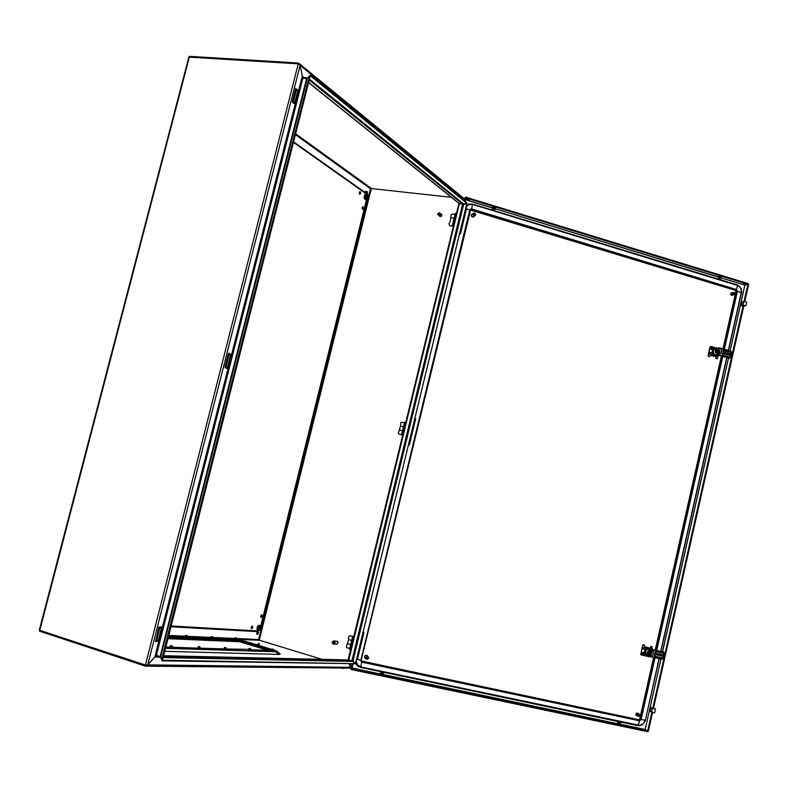 <?xml version="1.0" encoding="UTF-8"?>
<svg xmlns="http://www.w3.org/2000/svg" width="788" height="788" viewBox="0 0 788 788"><rect width="100%" height="100%" fill="white"/><g stroke="black" fill="none" stroke-linecap="round" stroke-linejoin="round"><path stroke-width="1.18" d="M251.608 628.814L252.712 627.563L252.377 626.066L251.205 627.307L251.608 628.814M251.234 628.558L252.012 626.125M261.104 617.477L262.177 616.236L261.843 614.748L260.7 615.98L261.104 617.477M260.739 617.221L261.488 614.807M362.431 209.322L363.426 208.298L362.923 206.643L362.066 207.737L362.431 209.322M362.293 209.184L362.549 206.761M359.653 194.272L360.668 193.247L360.155 191.573L359.298 192.666L359.653 194.272M359.535 194.143L359.771 191.691M366.45 199.167L364.785 199.315L364.154 196.921L364.972 194.567L365.908 194.075L366.893 194.803L366.479 194.075L293.422 142.333M170.888 625.987L258.04 630.942L258.956 630.39M258.04 630.942L256.642 631.552L170.701 626.716M365.681 192.922L366.479 194.075M459.631 233.445L460.31 233.947L459.483 234.075M459.749 232.982L460.389 233.534M356.462 659.536L357.358 659.536M363.711 632.892L362.923 632.862M363.731 632.35L363.041 632.38M368.026 195.956L367.356 196.931L367.789 198.29M367.366 197.66L368.085 195.946L367.395 196.744M367.169 196.576L367.927 198.793L368.715 196.163L367.917 195.473L367.169 196.576M365.691 199.078L364.726 197.355L365.287 195.099L366.528 194.646L365.445 195.197L366.696 195.335L366.154 197.493L366.804 199.206L367.976 198.812M365.287 195.099L364.903 197.345L365.553 199.069L366.804 199.206M366.696 195.335L367.878 194.912L368.41 195.611L368.065 195.109M366.154 197.493L364.726 197.355M260.237 628.863L260.532 627.918M261.409 629.218L260.493 629.691L260.267 628.568M260.198 628.913L260.503 629.691M261.291 627.396L260.276 628.42L260.552 629.71M261.823 628.607L261.695 627.1L260.631 627.228L260.168 630.065L261.114 629.927L261.823 628.607M260.769 630.164L259.754 630.636L258.947 629.435L259.508 627.179L260.877 626.115L261.537 626.755M259.557 625.593L258.277 626.805L257.715 629.07L258.375 630.341L257.528 629.09L258.119 626.706L259.695 625.761M257.528 629.09L258.947 629.435M258.119 626.706L259.508 627.179M260.296 628.519L261.232 627.386L260.523 627.859M415.562 418.615L414.872 418.3M465.895 207.599L466.614 208.239M408.263 445.614L408.45 444.816M409.051 442.364L409.937 442.718L409.041 442.403M472.347 217.015L471.224 215.144M494.588 207.274L494.017 209.194L494.706 209.588M493.515 209.056L493.367 209.608L494.775 209.638L495.356 208.918L494.342 208.347M492.628 207.057L492.549 209.017L493.83 209.135L492.53 209.066M494.401 207.224L494.155 208.288L492.323 208.131M494.687 209.677L494.027 209.184M494.677 209.529L493.367 209.608L493.416 209.037M494.155 208.288L493.83 209.135M492.49 209.056L492.569 207.086L492.333 208.426M720.803 276.509L720.222 278.322L721.355 278.006L720.596 277.534M718.764 276.253L718.695 278.125L720.065 278.272L718.725 278.134M720.567 276.795L720.419 277.484L718.489 277.277M719.355 278.134L720.459 278.775L721.355 278.006M720.616 278.509L719.08 278.558M720.419 277.484L720.065 278.272M720.685 278.558L720.399 277.534M718.676 276.273L718.528 278.213M718.4 277.307L718.607 278.144M651.095 649.026L647.273 647.667L645.313 648.8L644.121 652.789L645.549 655.281L642.969 653.942L642.969 652.947M642.447 647.697L644.2 648.091L644.574 645.559L643.806 644.604L642.9 645.067L641.087 652.937L642.841 653.331M652.228 649.381L651.932 646.475L650.947 646.682L650.573 648.465M643.806 644.604L642.712 645.126L640.733 654.523L650.868 657.123L641.176 654.946M651.745 646.396L650.73 646.731L650.435 648.376M641.255 654.562L640.851 653.725L643.826 654.395M619.398 724.31L619.585 722.734L618.235 722.32L617.664 723.01L619.575 723.591M617.664 723.01L617.467 724.103M618.107 722.232L617.388 724.064M619.486 724.694L619.752 723.63L620.53 723.611M618.688 722.488L617.595 722.97M619.575 723.532L620.333 722.763L619.752 723.63M618.235 722.32L619.565 722.724M618.738 722.271L618.156 722.281M620.264 722.813L618.787 722.517M620.245 722.714L618.895 722.3M711.525 349.104L712.431 348.404M709.17 352.266L710.018 347.38L710.815 346.424L709.83 347.459L708.077 355.595L708.54 356.659L709.702 356.471L710.589 353.861L708.885 353.369L709.17 352.266L710.875 352.758M716.459 356.097L715.918 358.412L717.257 358.816L718.518 355.181L717.415 355.358M708.235 355.585L708.885 353.369M716.184 356.166L715.514 356.629L716.302 356.137L715.937 357.811M361.475 661.034L638.871 719.749L639.767 718.961L653.626 657.34M458.921 203.452L463.61 204.358L352.945 661.083L357.417 665.771M466.87 205.018L466.437 205.333M741.439 292.86L739.055 291.757L735.933 291.491L735.391 290.358L470.229 210.032M636.566 715.75L635.758 714.549L636.517 713.11L639.147 714.095M637.522 715.888L636.477 715.701L635.906 714.48L636.517 713.288L637.659 713.032M638.379 716.341L637.975 715.839L638.733 716.459L639.836 715.908L639.432 714.243M636.468 715.061L637.009 715.652L636.3 715.051L636.743 713.967M637.197 715.721L636.497 715.061M637.423 715.77L637.128 714.992L637.197 715.731M637.61 715.819L637.571 715.011L637.738 715.8M636.763 713.898L637.6 713.82L637.167 714.686L638.044 714.775L637.856 715.839M637.236 715.071L637.512 715.77M636.684 714.696L636.98 713.918L636.793 714.677M636.842 714.686L637.512 714.066M636.527 714.736L636.891 713.967M636.438 713.889L636.212 714.686L636.546 713.928M637.413 715.011L637.551 715.829M637.423 714.677L637.925 714.125M636.822 713.908L636.605 714.677M637.482 715.809L637.137 715.071L637.384 715.79M637.886 715.868L637.856 715.071M638.802 714.066L639.295 714.174M638.595 714.273L638.122 714.824M637.699 714.686L638.359 713.928L637.925 714.696M638.132 714.164L637.561 714.686L638.093 714.046M638.349 714.204L637.748 714.686M637.61 713.455L636.832 713.613M637.039 713.652L637.817 713.534M637.256 713.682L638.034 713.613M639.836 715.908L639.176 716.322M636.822 715.553L636.3 715.041M636.605 713.583L637.384 713.317L636.487 713.908M638.92 716.331L638.053 715.031M638.388 716.095L638.034 715.208M636.921 715.602L636.369 715.051M637.581 715.829L637.325 715.051M636.418 714.686L636.625 713.898M637.039 714.686L637.443 713.967M637.206 714.686L637.679 713.938M637.384 714.686L637.866 714.026M637.886 714.696L638.457 714.145M636.881 713.623L637.6 713.396M637.098 713.662L637.817 713.485M637.305 713.692L638.044 713.573M637.522 713.741L638.27 713.672M637.472 713.731L638.211 713.642M637.738 713.78L638.487 713.77M638.181 713.889L638.763 713.908M638.575 713.997L639.107 714.076M381.944 674.912L382.328 672.913L381.067 672.509L380.437 673.218L382.229 673.789M380.437 673.218L380.21 674.37M381.796 672.775L381.028 672.43L380.171 674.341L381.018 672.469M380.19 674.242L383.254 675.08L383.362 673.001L381.944 672.814M382.141 674.952L382.416 673.829L383.579 673.947L383.283 674.991M382.416 673.829L382.525 672.952L383.352 673.021L383.589 673.937M381.855 672.519L381.067 672.509L382.318 672.903M382.042 674.932L382.515 672.942L383.313 672.982M383.313 672.952L381.993 672.824M732.18 295.461L730.476 294.308L731.5 292.712M732.574 294.751L733.332 294.879L731.579 295.411L730.634 294.072L731.225 292.841L732.407 292.762M733.963 294.682L734.79 293.097L733.973 292.456L733.076 293.028M733.766 294.673L732.948 294.318L731.934 295.145L731.234 294.367M732.83 294.564L733.549 294.761M733.401 294.85L732.692 294.663L733.441 294.81M733.086 294.249L734.111 294.673M731.904 294.791L731.422 294.239M731.944 294.82L731.835 293.993M731.097 294.476L731.619 295.047L731.205 294.397M731.067 294.495L732.879 292.959L732.83 294.101L733.766 294.712M732.801 294.131L732.751 293.303M732.682 294.219L732.702 293.412M732.387 293.53L732.564 294.318L732.515 293.53M732.426 294.426L732.17 293.668L732.495 294.357M732.18 294.633L731.825 293.914L732.357 294.456M732.249 294.545L732.17 293.757M731.362 294.308L731.737 294.968M731.471 293.796L732.042 292.86M731.294 293.914L731.55 293.047M731.441 293.313L731.116 294.022M732.022 293.441L732.377 292.86M731.638 293.205L731.333 293.885M731.865 293.116L731.51 293.766M731.648 293.678L732.072 293.028M731.835 293.56L732.298 292.929M732.515 292.841L732.072 293.412M732.623 293.087L733.204 292.594M730.9 294.18L731.244 293.402M731.786 292.929L731.165 294.003M733.845 294.564L733.007 293.225M733.48 292.575L732.879 292.959M733.332 294.279L732.988 293.363M734.692 294.21L734.081 294.564M730.998 294.111L731.156 293.363M733.195 294.909L732.279 294.968M732.85 294.998L732.249 294.978M732.919 294.978L732.377 294.889M732.879 294.988L732.357 294.909M733.273 294.889L732.604 294.732M733.52 294.81L732.801 294.584M733.658 294.761L732.958 294.476M731.855 294.879L731.392 294.249M732.091 294.702L731.697 294.003M732.328 294.505L732.032 293.766M732.722 294.18L732.564 293.412M731.688 293.648L732.032 292.969M731.875 293.53L732.259 292.88M732.466 293.175L732.958 292.644M732.416 293.205L732.781 292.663M732.673 293.067L733.185 292.565M732.82 292.988L733.421 292.506M414.015 425.609L413.188 425.254M361.584 639.511L362.194 639.826L361.259 639.738M359.436 651.055L358.52 651.055M717.287 350.177L718.163 349.911L716.676 351.034L717.385 353.329M717.316 352.955L717.316 351.202M718.695 351.606L717.779 351.074L719.011 352.128L717.996 351.97L717.622 352.778L717.504 352.108M718.104 353.241L719.385 352.019L718.863 349.744L719.808 352.206L718.055 353.487L719.621 352.009L718.814 350.099M716.558 350.374L716.43 351.084L717.169 349.951L718.163 349.911M716.755 349.98L718.223 349.665M716.853 349.842L717.858 349.567L716.824 349.882M718.863 349.852L720.005 351.015L719.877 351.921L719.523 353.152L718.055 353.487M717.858 349.567L717.366 349.311M717.73 351.084L717.888 350.502L718.026 351.005M717.72 352.344L718.567 352M729.727 357.191L730.249 357.319L729.668 358.402L717.838 354.974L716.371 353.753L715.445 352.206L715.465 350.256L716.587 348.651L718.489 347.823L719.897 347.991L717.504 348.286L715.8 349.902L715.878 352.738L718.4 354.649L721.444 352.955L721.749 350.581L719.897 347.991M718.755 353.989L716.873 352.768L716.44 350.749L717.75 349.054L719.937 348.729M718.626 353.96L719.257 353.231M723.335 350.236L730.85 352.423L729.215 351.704L731.353 352.384L731.372 351.596L719.749 347.932M731.353 352.384L730.998 354.787L729.077 353.654M730.387 354.236L731.057 354.551M718.804 349.754L717.671 349.104M722.675 353.191L730.84 355.516L722.537 353.388M730.249 357.319L730.831 355.526M729.678 350.837L731.372 351.596M729.708 358.392L717.533 354.57M718.823 354.009L718.705 354.551L728.132 357.535M730.22 357.447L728.417 356.609M731.294 352.669L730.722 352.6L731.323 352.522M729.422 351.773L729.668 350.827L731.294 351.409M720.074 348.119L720.005 348.749M722.724 353.152L728.683 354.462L730.062 355.575M715.474 348.207L712.913 349.547L712.155 352.374L713.514 354.964L716.509 355.654M716.253 348.227L713.761 349.399L713.16 352.975L714.972 355.24L718.016 355.26M715.78 348.138L714.302 348.02L712.569 349.33L711.968 353.32L713.199 355.23L716.322 356.127L718.085 355.25M713.199 355.23L711.741 355.467L711.14 354.807L711.318 355.536L714.785 356.343M712.244 348.414L714.864 347.872M712.165 348.394L709.87 348.286M712.569 349.33L711.111 349.576L711.544 348.966M617.329 723.936L620.323 724.714M721.503 277.051L718.548 276.47M495.534 207.993L492.53 207.116M710.205 355.24L715.238 356.304M644.436 646.751L649.046 647.874M355.743 670.509L643.855 730.85L644.062 730.092L643.067 729.57L645.116 729.452L643.028 729.56L644.032 730.082L355.969 669.721L352 668.175L355.93 669.721L351.872 668.864M730.102 350.985L744.887 285.128L747.91 284.33L744.867 285.069M660.896 658.975L645.126 729.461L660.955 658.985M463.196 199.857L465.294 197.473M465.954 197.975L469.815 199.157L465.57 199.364L469.175 199.61M469.815 199.157L470.003 198.389L465.964 197.167L463.383 199.059M351.172 669.347L349.833 667.525L351.596 669.662L355.743 670.529L355.93 669.721M744.768 301.509L748.58 284.537L748.048 283.552L744.591 282.498L744.424 283.227L469.855 199.167L469.165 199.659M620.432 724.32L645.096 729.501L647.687 730.85L645.126 729.461M647.687 730.85L644.062 730.092L643.894 730.86L647.598 731.638L648.376 731.146L652.592 712.441M461.187 227.033L462.054 227.358L461.246 226.796M464.585 216.7L463.846 216.03M368.735 658.078L367.799 656.207L367.031 659.398L368.735 658.078M367.316 655.764L365.859 655.252L364.677 656.128L364.598 657.566L365.908 658.847M367.287 656.099L365.593 657.419L366.519 659.29L367.218 656.04L367.799 656.207M366.528 659.26L367.031 659.398M475.716 214.947L474.829 213.055L474.1 216.079L475.716 214.947M473.036 213.42L471.451 214.533L471.224 215.764L472.298 216.996L473.893 216.582M473.618 215.932L474.346 212.908L472.692 214.198L474.1 216.079M474.829 213.055L474.327 212.996M648.642 651.883L650.405 650.74L648.829 652.188L649.292 654.03M649.548 652.297L650.179 651.006M649.479 654.119L649.736 652.937L648.987 652.592L649.499 652.267M650.918 652.592L650.011 651.893L651.243 653.104L650.258 652.878L649.834 653.735L649.716 653.065M650.287 654.395L651.627 652.966L651.075 650.76L652.04 653.232L650.228 654.651L651.843 653.045L651.016 651.144M649.558 654.503L649.066 654.158L649.617 654.247M648.406 652.858L649.066 654.158L648.494 653.616M649.292 651.006L650.405 650.74M651.075 650.898L652.257 651.962L652.06 653.173L651.755 654.168L650.228 654.651M649.135 654.651L649.854 654.641L650.258 652.878M649.952 652.011L650.11 651.4L650.248 651.903M649.933 653.291L650.208 652.691L651.243 653.104M662.708 658.246L662.206 657.862L662.738 658.128L662.196 659.26L648.957 655.98L647.578 654.198L647.362 652.434L648.199 650.583L650.08 649.45L663.811 652.011L651.154 649.312M651.981 649.607L649.184 650.031L647.598 652.159L648.1 654.808L650.061 656.384L652.789 655.429L653.942 653.685L653.705 651.696L651.794 649.539M650.79 655.833L648.82 654.385L648.475 652.375L649.755 650.681L652.011 650.386M649.45 655.133L651.006 654.483M662.048 651.843L661.792 652.828L663.89 652.917L663.89 652.247L661.831 651.804M663.88 653.025L663.526 655.468L662.875 654.887L663.575 655.232M651.922 651.597L651.203 650.297M662.55 656.335L663.407 655.99L654.995 654.631M662.738 658.108L663.348 656.237M662.186 659.26L649.568 656.365M650.868 655.852L650.74 656.414L660.482 658.798M662.738 656.187L661.043 655.685L663.348 656.109M663.821 653.282L663.23 653.272L663.851 653.144M652.159 649.745L652.09 650.405M649.371 648.219L646.584 648.357L644.594 650.868L645.027 654.06L647.372 655.724M648.485 655.98L645.924 654.542L645.421 650.957L648.238 648.14L650.553 648.82M642.909 653.124L642.801 652.287L644.121 652.789M642.811 653.636L643.294 654.07M648.849 647.835L645.589 647.007M648.76 647.756L645.106 647.49L650.484 648.386M644.288 647.598L644.377 647.086M404.815 422.122L405.781 422.319L404.559 422.407L401.594 434.651L398.698 434.001L398.285 432.878L400.56 426.121L400.619 423.058L401.417 422.289L404.451 422.861M402.737 434.887L401.584 434.69L402.599 435.449M186.066 635.384L187.308 635.719L186.066 635.384M187.308 635.719L185.958 635.512M187.347 635.896L185.929 635.64M187.485 636.152L185.682 635.729M185.781 636.251L187.248 636.31L185.712 635.955M187.337 636.753L185.525 636.33M187.091 636.921L185.564 636.556M187.189 637.364L185.623 636.852M187.248 637.413L185.377 636.931M186.874 637.748L185.407 637.157M449.692 225.732L448.993 223.565L450.204 221.724L451.16 214.789L451.839 214.06L455.04 214.405M456.459 213.43L455.237 213.578L452.332 225.575L453.258 226.629M366.144 193.336L366.647 191.632L367.523 192.134M367.523 193.444L367.07 191.711L366.39 193.464L366.913 194.143L367.543 193.474L367.09 191.523M367.366 193.809L366.647 194.291M257.607 645.323L258.937 645.648M210.78 638.467L212.189 638.723M185.456 637.344L186.914 637.6M271.86 650.878L273.081 651.282M234.657 639.531L236.016 639.787M189.435 57.11L298.248 63.818L298.435 63.089L300.149 65.286L298.238 63.867L189.347 57.11L189.544 56.362L298.435 63.089M371.178 188.539L451.219 197.256M188.972 57.258L189.544 56.362M322.065 659.349L259.242 640.171M39.518 630.085L39.587 631.139L39.814 630.351L145.938 665.2M146.46 665.151L145.317 665.289L145.455 666.116L349.892 668.116M189.347 57.11L188.687 57.593L39.4 629.73L39.794 630.351L189.347 57.11M298.238 63.867L145.337 665.23L147.75 664.885L156.438 655.261L160.634 656.926L307.33 78.219L306.66 78.485L160.122 656.463M156.438 655.261L302.868 78.229L302.287 76.111L303.715 77.628L307.675 77.854M160.496 656.759L155.935 655.675M157.649 655.655L154.862 656.906M348.641 659.98L163.352 655.754L348.503 659.94L352.669 661.457L162.889 657.547M147.711 664.905L145.79 666.116M309.438 79.145L463.551 203.875L459.01 203.54L308.561 82.602M302.75 77.953L303.252 78.248M147.75 664.885L300.11 65.286L302.287 76.111L300.149 65.286L463.462 198.852M298.406 63.956L298.849 64.192M352.945 661.083L348.306 659.94M307.33 78.219L309.526 75.894L310.186 76.2L162.555 660.275L162.072 660.856L160.683 657.064M270.944 650.464L239.04 641.028L239.188 640.417L271.83 650.09M236.272 638.014L235.09 637.709L236.272 638.014M236.282 638.073L235.11 637.817M236.292 638.211L235.08 637.935M236.558 638.428L234.834 638.014M236.321 638.546L234.716 638.093M236.154 638.782L234.932 638.507M236.42 638.999L234.696 638.585M236.173 639.117L234.745 638.792M236.016 639.344L234.794 639.068M236.282 639.56L234.558 639.147M236.036 639.679L234.607 639.364M334.023 640.841L332.339 641.787L335.058 642.584L334.023 640.841M336.23 644.21L337.668 643.382L337.54 641.501L333.856 640.811M332.526 641.846L332.309 643.116L333.275 644.062L334.506 643.737L335.058 642.584M187.199 635.906L185.81 635.542L187.199 635.906M187.17 636.034L185.771 635.67L187.17 636.034M187.347 636.251L185.476 635.749L187.347 636.251M187.091 636.34L185.692 635.975L187.091 636.34M187.189 636.852L185.318 636.359L187.189 636.852M186.943 636.94L185.544 636.576L186.943 636.94M186.864 637.236L185.466 636.871L186.864 637.236M187.042 637.453L185.17 636.96L187.042 637.453M186.786 637.541L185.397 637.177L186.786 637.541M368.617 197.463L367.76 197.788L368.183 196.192L368.617 197.463M368.528 197.739L367.789 198.271L367.435 197.138L368.006 195.976L368.636 196.665M367.385 197.601L367.494 196.537M224.807 647.47L226.067 647.805L224.807 647.47M226.107 647.943L224.698 647.598M226.077 648.081L224.659 647.726M226.254 648.248L224.403 647.815M225.929 648.691L224.452 648.041M226.097 648.859L224.511 648.337M226.166 648.928L224.255 648.425M225.939 649.47L224.284 648.682M225.762 649.342L224.353 648.948M226.008 649.539L224.097 649.036M225.703 649.637L224.147 649.273M198.694 646.564L200.004 646.899L198.694 646.564M199.896 647.115L198.428 646.731L199.896 647.115M199.857 647.253L198.389 646.869L199.857 647.253M200.044 647.48L198.074 646.958L200.044 647.48M199.778 647.569L198.31 647.184L199.778 647.569M199.699 647.884L198.231 647.5L199.699 647.884M199.886 648.11L224.235 648.938M199.62 648.199L198.152 647.805L199.62 648.199M199.541 648.514L198.074 648.13L199.541 648.514M199.728 648.741L197.758 648.219L199.728 648.741M199.463 648.829L197.995 648.435L199.463 648.829M170.878 645.608L172.217 645.973L170.878 645.608M172.257 646.111L170.769 645.746M172.405 646.436L170.73 645.884M172.483 646.505L170.464 645.983M172.158 646.613L170.494 646.229M172.06 646.909L170.563 646.544M172.237 647.086L170.297 646.633M171.991 647.263L170.306 646.909M171.971 647.283L170.395 647.194M172.079 647.736L170.129 647.283M171.823 647.923L170.139 647.559M167.834 638.063L239.847 641.176L270.717 650.455M167.667 638.723L239.513 641.757L268.304 650.376M294.781 102.381L297.756 90.669L296.416 89.714L293.441 101.455L294.781 102.381L294.751 103.307L298.012 90.354L295.667 88.561L292.378 101.416L292.594 102.45L294.318 103.721L294.751 103.307M342.189 668.214L343.46 668.382M259.301 643.875L258.119 643.56L259.301 643.875M259.311 643.924L258.1 643.786M259.321 644.17L257.853 643.865M259.351 644.407L257.745 643.944M259.193 644.633L257.962 644.357M259.183 644.742L257.715 644.436M259.045 645.205L257.774 644.643M259.035 645.303L257.814 644.919M259.36 645.47L257.577 644.998M259.065 645.539L257.459 645.086M259.341 644.032L258.129 643.658M225.979 647.992L224.55 647.618L225.979 647.992M225.939 648.13L224.521 647.756L225.939 648.13M226.126 648.347L224.216 647.835L226.126 648.347M225.87 648.435L224.442 648.061L225.87 648.435M225.792 648.741L224.363 648.366L225.792 648.741M225.969 648.967L224.058 648.455L225.969 648.967M225.634 649.351L224.216 648.977L225.634 649.351M225.821 649.578L223.9 649.076L225.821 649.578M225.565 649.657L224.137 649.292L225.565 649.657M161.304 628.135L159.708 627.987L156.605 640.723L158.152 640.565L161.304 628.135M161.668 627.524L161.382 626.726L158.821 627.199L155.531 641.599L158.221 641.087L161.668 627.524M361.436 638.999L362.401 638.97M362.904 632.941L363.721 632.843M357.033 657.192L358.008 657.123M358.501 651.115L359.456 651.055M172.099 646.17L170.592 645.776L172.099 646.17M172.06 646.318L170.553 645.914L172.06 646.318M172.247 646.554L170.228 646.012L172.247 646.554M171.981 646.643L170.474 646.249L171.981 646.643M171.902 646.968L170.385 646.574L171.902 646.968M172.089 647.204L170.06 646.662L172.089 647.204M171.735 647.618L170.228 647.224L171.735 647.618M171.922 647.854L169.893 647.322L171.922 647.854M273.564 649.44L272.362 649.125L273.564 649.44M273.574 649.499L272.362 649.233M273.594 649.637L272.087 649.43M273.613 649.982L271.988 649.519M273.446 650.218L272.195 649.933M273.436 650.327L271.949 650.011M273.466 650.563L271.84 650.1M273.308 650.799L271.801 650.592M273.328 651.134L271.87 650.809M273.288 650.888L272.047 650.504M273.564 649.736L272.333 649.351M463.974 215.498L464.516 216.385M465.373 209.736L466.112 210.554M459.788 232.805L460.359 233.652M460.409 233.278L461.935 227.821M413.345 424.614L414.222 424.988L413.533 424.949M414.774 418.714L415.621 419.127M410.479 436.444L411.366 436.808L409.918 442.689M337.234 641.186L337.973 642.653L337.067 644.032M441.497 214.06L441.674 216.119L439.714 216.464M440.63 213.765L441.792 214.523L441.516 216.001L440.177 216.621L439.202 215.695M439.684 215.587L439.999 215.981L439.34 215.804M440.65 215.922L441.044 215.232L440.482 215.892M439.34 214.513L438.778 215.104M439.625 214.927L439.005 215.222M440.65 215.144L440.246 215.774M440.443 215.124L439.999 215.646M439.852 214.996L440.512 215.193L439.763 215.538M440.295 215.134L439.537 215.429M440.059 215.065L439.29 215.282M438.305 214.996L439.448 214.494M437.685 213.972L438.138 214.878M439.034 212.721L437.645 213.922M439.487 214.484L439.655 213.696M440.738 216.04L441.162 214.316M441.122 215.035L441.024 214.247M440.876 214.188L441.241 214.996M440.728 214.129L440.758 214.927M440.187 213.43L440.581 214.07M439.852 213.174L440.541 213.735M439.743 213.105L440.285 213.607M439.901 214.602L439.94 213.824M439.724 214.553L440.098 213.893M440.196 214.7L440.265 213.952M440.394 214.76L440.423 214.011M440.502 214.779L440.699 214.031L440.581 214.858M439.399 214.464L438.414 214.947M440.512 215.951L440.886 215.301M440.925 214.907L440.945 214.139M440.709 214.838L440.807 214.08M440.561 213.981L440.334 214.73M440.413 213.932L440.128 214.671M439.231 215.577L438.758 215.36M439.468 215.705L438.926 215.488M439.763 215.863L439.172 215.685M439.704 215.833L439.093 215.617M439.94 215.951L439.271 215.754M440.876 215.291L440.275 215.863M440.669 215.232L440.039 215.764M440.462 215.173L439.803 215.666M440.246 215.114L439.556 215.557M440.019 215.055L439.32 215.439M439.803 214.986L439.093 215.321M439.576 214.907L438.857 215.203M439.399 214.848L438.67 215.104L439.349 214.828M440.965 216.129L441.388 214.375L440.866 216.03M440.719 216.001L440.246 216.336L440.778 216.06M437.744 213.922L438.739 212.849L439.684 213.381M439.891 213.765L439.556 214.563M438.089 214.799L437.734 214.178M439.911 213.233L440.256 213.587M441.211 214.277L441.379 215.035M441.083 214.208L441.201 214.986M440.216 213.873L440.039 214.681M440.059 213.814L439.832 214.612M211.361 636.576L212.563 636.901L211.361 636.576M212.455 636.96L211.253 636.694M212.464 637.098L211.223 636.822M212.75 637.325L210.977 636.911M212.494 637.453L211.076 637.403M212.317 637.689L210.948 637.413M212.602 637.906L210.839 637.492M212.356 638.034L210.879 637.709M212.179 638.27L210.928 637.994M212.455 638.497L210.691 638.073M212.208 638.615L210.731 638.3M212.563 636.901L212.799 637.374M349.685 648.524L346.848 647.677L346.356 646.869L348.71 639.6L348.375 637.719L349.754 635.64L352.63 636.418M353.891 636.182L352.61 636.477L349.547 649.115L350.611 649.716L349.645 649.44M257.952 634.025L256.937 634.281L256.868 632.872L257.765 631.69L258.454 632.459M257.095 632.941L257.124 634.113L258.001 633.976L258.1 631.897L256.868 632.872M261.665 628.647L260.661 629.435L261.045 627.79L261.665 628.647M260.641 629.74L260.749 627.721L261.429 627.435L261.714 628.272M227.555 367.188L230.618 355.112L229.141 354.62L226.067 366.725L227.555 367.188L227.565 367.937L230.933 354.462L228.845 353.211L228.313 353.645L224.954 366.834L225.201 367.76L227.062 368.439L227.565 367.937M249.353 648.307L250.584 648.632L249.353 648.307M250.476 648.711L249.244 648.435M250.495 648.859L249.215 648.563M250.761 649.076L248.959 648.652M250.515 649.214L248.841 648.741M250.348 649.45L249.067 649.154M250.614 649.676L248.811 649.243M250.367 649.805L248.87 649.47M250.2 650.041L248.919 649.755M250.466 650.267L248.663 649.834M250.22 650.395L248.722 650.061M366.863 194.794L365.484 194.478L364.519 196.931L365.061 199.206L366.43 199.167M364.322 196.005L364.322 198.31L365.307 199.423M365.809 194.291L364.342 195.956M260.306 625.938L259.094 625.396L257.893 626.647L257.351 629.602L257.843 630.449L258.897 630.38L257.784 630.617L256.957 629.267L257.518 626.588L259.006 625.15L260.336 625.948M259.36 625.317L258.08 625.849L257.105 627.75M257.105 627.78L257.755 630.37M355.605 663.072L357.496 665.84L360.559 667.387L361.997 661.329L638.96 719.877L639.767 718.961M360.618 667.387L637.719 725.64L639.245 722.281L638.674 719.73M357.368 659.507L360.855 660.186L361.052 661.477L362.086 662.206L639.639 720.793L641.127 719.483L640.053 719.109L653.932 657.409M356.097 661.053L357.525 664.845L360.943 666.914L639.57 725.344L643.166 723.867L645.224 720.35L641.127 719.483L655.035 657.655M645.421 720.291L659.103 658.571M466.447 208.918L469.727 210.051L360.855 660.186L470.613 209.815L361.239 660.275L361.859 661.211M736.849 284.783L472.652 204.062L468.604 204.122L472.642 204.053L471.667 208.938L470.17 209.283L470.062 210.337M728.496 350.483L741.577 292.062L741.065 288.526L738.307 285.354L737.026 284.783L737.263 286.635L736.337 289.482L471.667 208.938L470.416 209.943M728.319 350.433L741.419 291.964L740.671 288.073L738.435 285.739L472.751 204.476L468.909 204.604L466.013 207.106M468.604 204.122L466.427 205.373M724.379 349.281L737.391 291.422L736.632 289.62L735.628 290.24L470.978 209.943M723.315 348.976L736.258 291.402L735.293 290.329M718.341 353.871L719.011 353.31M716.282 348.227L713.958 349.478L713.209 351.862L714.292 354.472L716.755 355.467L714.066 354.236L713.229 351.221L714.854 348.67L718.026 347.922M722.241 354.167L722.517 353.477L722.763 355.092L722.409 353.428M723.384 350.197L723.423 352.147L722.891 351.29L723.611 349.911L729.343 351.507L729.481 350.926L720.134 348.207M728.831 353.566L723.423 352.147M722.35 354.216L722.744 354.945L728.447 356.649L722.754 355.102M722.911 351.212L723.374 351.98L728.831 353.556L728.683 354.462L730.831 355.398M728.752 354.728L729.117 353.822L730.998 354.659M728.555 354.659L723.256 352.886M729.915 357.279L728.151 356.511L727.935 357.456M729.215 351.704L723.926 349.931M723.01 351.261L723.079 350.473M649.164 654.848L650.376 654.7M651.666 651.341L650.839 650.327M650.179 648.682L646.879 649.214L645.431 652.178L646.505 654.926L649.617 656.414M662.669 656.168L655.202 654.572L654.7 656.631L655.114 654.434L661.043 655.685L661.211 654.917L655.458 653.607L655.586 651.469L661.733 652.622L661.861 652.021L652.218 649.844M663.398 653.124L655.823 651.509L655.163 652.809L655.616 653.656M661.171 654.7L655.449 653.39M654.395 655.793L654.887 656.502L660.787 657.872L654.926 656.719M661.142 655.892L661.496 654.976L663.516 655.35M654.661 655.045L655.439 654.424M654.503 655.813L654.562 655.035M660.492 657.763L660.275 658.748M655.084 652.73L656.128 651.361M367.504 193.503L366.784 194.321M365.061 191.514L366.784 191.543M165.263 648.199L275.79 651.656L278.43 654.464L280.075 654.237L279.435 653.469M257.479 645.008L245.176 641.235M245.078 641.205L236.124 639.334M275.79 651.656L276.755 651.213L273.84 650.021M165.224 648.366L276.027 651.814L277.189 651.627L276.273 650.927M278.43 654.464L164.475 651.292L279.09 654.454L280.104 654.168L279.435 653.479L280.085 653.981L276.962 651.302L273.712 649.972M293.461 101.366L292.378 101.416M156.536 640.467L155.344 640.821M226.087 366.637L224.954 366.834M459.473 234.085L460.103 234.066M363.839 632.429L363.13 632.006M415.512 418.526L414.902 418.182M358.579 666.618L639.186 725.768L642.594 724.605L645.214 721.069L659.28 658.61M361.268 660.186L361.594 661.112M719.139 353.27L718.479 353.911M718.715 349.774L717.504 349.202M722.507 353.477L722.862 353.083M723.177 350.522L723.522 350.128M723.394 351.98L730.594 354.324M650.78 654.562L649.302 654.986M651.804 651.479L651.006 650.307M647.372 655.547L645.539 653.213L646.032 650.149L648.504 648.485L651.824 649.292M655.192 652.75L655.527 653.419M459.325 203.925L348.848 659.694M257.696 644.939L236.134 639.324M343.223 668.382L344.661 668.244M161.313 628.095L161.688 627.425M158.142 640.585L158.211 641.107M258.119 631.71L258.346 633.424L257.252 634.458M230.608 355.132L230.923 354.689M743.143 304.917L743.961 301.262L742.601 305.045L745.94 305.764L743.744 306.089M743.961 301.262L746.758 302.109L745.94 305.764M743.833 305.714L740.277 305.774L742.601 305.045M741.212 302.099L740.277 305.774M740.612 305.498L741.262 301.893L740.434 305.537M741.439 301.853L742.02 301.912L741.203 305.557M742.02 301.912L743.38 301.577M366.627 194.764L367.878 194.912M653.508 708.363L650.159 707.161L652.494 708.274L651.282 712.037L651.745 712.263L654.661 712.884L655.527 709.052L653.548 708.205M652.139 708.205L651.745 712.263M652.612 708.422L655.527 709.052M650.159 707.161L649.401 711.032M650.238 707.299L649.381 711.121L651.302 711.948M650.395 707.378L649.529 711.2M650.967 707.545L650.11 711.367M259.646 625.751L260.877 626.115M258.523 630.262L259.754 630.636M494.49 207.244L494.017 209.194M493.318 209.027L493.199 209.549M641.087 652.937L640.851 653.725M642.22 648.849L643.973 649.243M712.746 348.316L709.988 347.508M716.725 348.148L710.815 346.424M714.578 347.922L710.727 346.799M735.933 291.491L723.02 348.887M721.414 356.018L655.261 650.07M717.976 350.01L717.72 351.133M718.37 351.32L718.626 350.197M717.947 353.201L718.203 352.069M717.671 353.536L718.026 351.96M718.134 351.507L718.863 349.744M717.779 351.074L718.124 350.571M718.154 351.773L719.099 351.714M730.998 354.787L730.89 355.289M716.322 356.127L711.741 355.467M711.81 352.699L710.352 352.945M711.337 355.053L710.717 354.876M715.465 356.521L715.987 356.186M715.337 356.284L716.203 356.491M710.244 355.112L710.746 354.945M355.782 670.539L355.969 669.721M730.052 350.965L744.867 285.089L721.345 277.937L744.867 285.089L743.232 283.522L747.881 284.281M744.887 285.079L743.261 283.532L744.552 282.488L469.993 198.438M470.042 198.399L469.855 199.167M351.044 668.648L352.167 664.057M352.768 661.546L352.886 661.063M463.561 204.348L463.679 203.846M464.408 200.841L465.156 197.768M351.842 668.815L352.985 664.067M353.457 662.137L353.585 661.605M464.398 204.2L464.536 203.659M465.078 201.393L465.925 197.975M743.842 305.655L653.498 708.392M747.91 284.33L744.099 301.302M743.173 305.458L652.799 708.245M651.893 712.293L647.736 730.821M367.72 656.148L366.952 659.329M474.721 213.134L473.992 216.158M650.583 652.326L650.849 651.164M650.149 654.267L650.405 653.104M650.356 652.405L651.075 650.76M649.736 653.154L649.834 653.735M650.011 651.893L650.346 651.449M650.405 652.582L651.331 652.681M663.516 655.478L663.407 655.99M645.549 655.281L647.204 655.655M647.273 647.667L645.943 647.175M644.909 649.292L643.589 648.81M402.54 430.721L399.585 430.12M403.515 426.722L400.56 426.121M454.124 218.168L451.15 217.813M39.587 631.139L145.12 666.067M39.971 630.41L145.957 665.289M156.861 656.424L160.545 657.616M302.868 78.229L306.66 78.485M349.872 667.357L147.77 664.924L154.832 656.956M154.872 656.965L158.802 657.054M349.98 666.894L349.271 664.008L349.98 666.884M303.547 78.268L303.715 77.628M302.257 76.209L304.257 77.657M463.551 203.875L466.752 203.176L466.604 202.644L310.442 75.254L309.733 75.993M466.752 203.176L310.6 75.904L310.137 76.387M310.6 75.904L310.442 75.254M162.348 659.714L161.619 659.605L160.634 656.926M309.526 75.894L161.619 659.605M162.555 660.275L355.25 663.654L352.669 661.457M355.25 663.654L162.072 660.856M355.575 663.22L466.831 203.728L463.61 204.358M165.559 647.027L170.247 647.175M172.089 647.234L198.103 648.081M225.969 648.997L248.693 649.332M250.486 649.795L272.008 650.258M167.854 637.965L239.04 641.028M168.021 637.305L239.188 640.417M332.221 642.309L334.93 643.106M332.418 642.318L335.127 643.116M350.65 644.564L347.715 643.707M351.645 640.457L348.71 639.6M260.71 626.066L366.637 199.187M640.9 654.237L645.51 655.271M718.282 356.087L717.287 355.802M713.741 348.069L710.244 347.045M721.71 356.097L655.567 650.139M722.773 356.412L656.67 650.386M726.723 357.555L660.728 651.302M730.722 352.62L723.207 350.433M729.491 353.832L730.387 354.098M730.2 357.555L728.457 356.777L728.319 357.358L729.885 358.215M728.811 356.787L729.727 357.043M719.779 347.941L729.442 350.759M645.077 729.442L620.442 724.28M617.388 723.64L383.401 674.567M380.259 673.907L352.039 667.988M728.467 358.057L662.531 651.715M465.491 199.709L492.333 207.914M495.366 208.84L718.39 277.041M352.029 668.027L380.249 673.947M383.392 674.607L617.378 723.68M718.41 276.992L495.376 208.79M492.352 207.865L465.501 199.659M349.833 667.525L350.68 664.028M662.58 651.725L728.516 358.067M650.376 652.7L650.829 653.006M663.358 653.114L661.841 652.838M663.23 653.272L655.675 651.568M655.202 653.065L662.895 654.798M662.678 658.374L660.807 658.039L660.669 658.65L662.353 659.103M661.388 654.739L655.35 653.311M660.699 657.803L654.661 656.374M654.513 656.128L662.206 657.862M402.629 435.301L401.673 435.114M405.692 422.673L404.549 422.447M453.504 225.624L452.351 225.486M453.386 226.107L452.42 225.989M456.39 213.715L455.237 213.578M154.941 656.601L302.208 76.416M168.307 636.192L185.18 636.95M187.052 637.039L210.504 638.093M212.327 638.172L234.391 639.166M236.154 639.245L259.459 640.299M260.995 630.026L258.631 639.551L236.469 638.526M234.834 638.447L212.652 637.433M210.967 637.354L187.386 636.271M185.653 636.192L168.504 635.404M295.382 134.63L370.468 188.726L368.666 196.015M367.966 198.822L261.714 627.12M351.98 660.639L462.576 204.338M163.057 656.887L351.763 660.925M462.526 203.974L309.191 80.12M459.345 203.619L308.601 82.425M371.434 188.47L295.608 133.743M259.301 640.25L371.365 188.46M242.418 641.698L242.566 641.097M271.161 650.464L271.299 649.913M271.959 649.44L259.193 645.53L271.968 649.44M185.21 637.019L168.287 636.271L185.239 637.029M187.032 637.118L210.563 638.172L187.042 637.098M234.597 639.383L212.307 638.25L234.45 639.245M239.365 641.127L239.217 641.737M242.192 641.688L242.034 642.299M362.184 639.038L363.642 632.991M357.782 657.212L359.249 651.144M464.595 215.981L465.984 210.229M414.025 424.89L415.453 418.989M409.73 442.61L411.159 436.7M350.699 649.361L349.567 649.026M353.733 636.852L352.6 636.517M353.842 636.399L352.896 636.123M256.73 631.552L170.701 626.736M366.755 199.197L260.818 626.096M293.569 141.791L365.908 193.09M357.929 657.202L357.348 659.605M361.702 639.009L361.544 639.689M363.81 632.459L363.692 632.941M356.314 660.147L356.659 659.783M413.562 424.811L413.444 425.333M466.644 208.101L466.102 210.337M409.287 445.043L409.858 442.679M494.746 209.638L495.356 208.978M492.47 209.086L492.264 208.357M721.532 276.893L721.345 277.957M718.587 276.312L718.311 277.356M617.319 724.014L617.526 722.911M620.304 724.793L620.363 722.823M726.9 357.604L660.915 651.341M414.045 425.559L411.375 436.582M362.175 639.826L359.446 651.124M718.104 351.881L718.587 352M718.429 348.779L719.03 348.68M728.151 356.511L722.734 354.935M715.829 355.772L716.686 355.624M464.644 216.542L462.044 227.299M367.966 656.286L366.883 655.409M474.721 216.03L473.224 217.015M655.32 654.582L660.925 655.852M656.01 651.518L661.615 652.789M452.539 226.077L449.652 225.723M456.459 213.42L455.454 213.302M157.531 655.616L156.802 655.606M463.718 198.271L299.479 63.73M458.892 203.412L348.129 659.94M236.321 638.575L236.469 639.048M236.4 639.078L236.331 639.61M234.46 639.147L234.578 638.664M333.659 644.101L336.466 644.229M362.391 639.029L363.849 632.981M357.988 657.192L359.456 651.134M273.603 650.011L273.761 650.484M464.753 216.168L466.141 210.416M460.566 233.455L461.965 227.683M414.202 424.978L415.631 419.078"/></g></svg>
